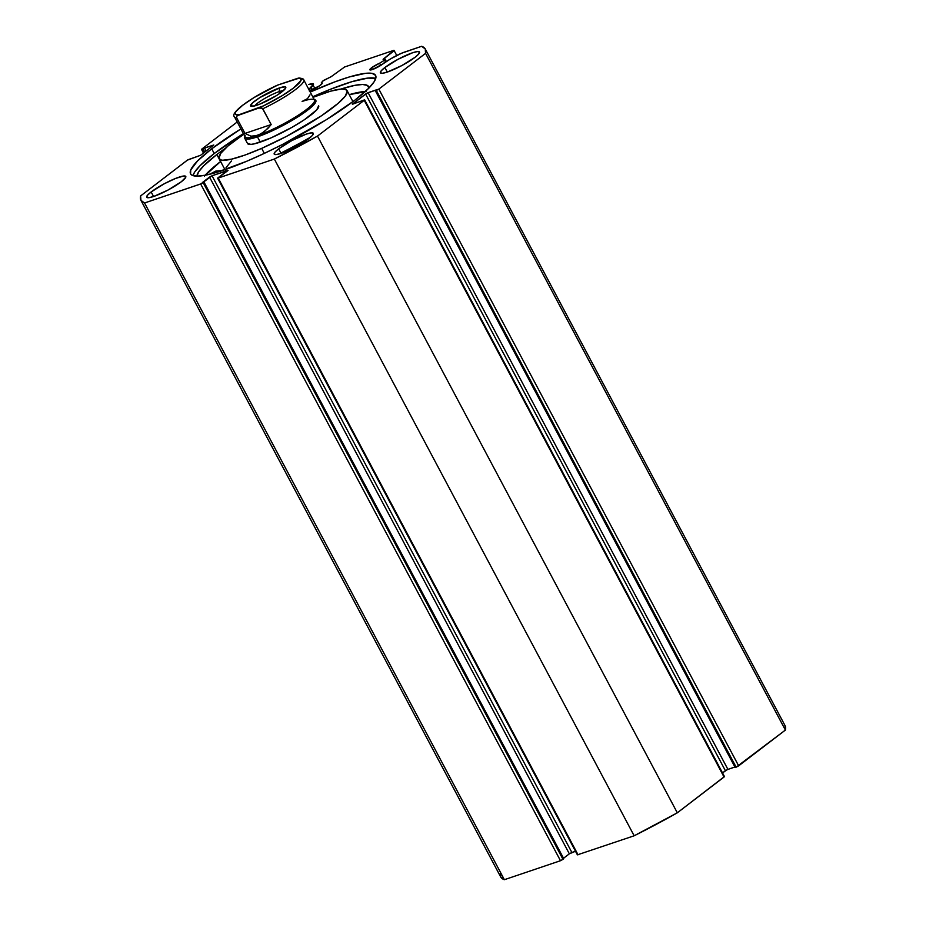 <?xml version="1.0" encoding="UTF-8"?>
<svg xmlns="http://www.w3.org/2000/svg" width="926" height="926" viewBox="0 0 926 926"><rect width="100%" height="100%" fill="white"/><g stroke="black" fill="none" stroke-linecap="round" stroke-linejoin="round"><path stroke-width="1.39" d="M384.522 60.202L385.482 62.019L384.522 60.202L385.135 59.796L379.591 63.223L384.522 60.202M309.238 90.864L319.528 85.817L322.213 83.363L321.253 82.958L321.797 83.988L321.253 82.958L322.642 81.141L331.415 76.511L344.611 66.985L393.978 50.293L396.745 55.467L394.21 50.698L383.109 59.368L385.54 59.31L386.107 61.637L385.529 59.287L383.121 59.276L393.978 50.293L344.611 66.985L331.033 76.777L323.463 80.493L321.253 82.958A8.253 1.366 152 0 1 322.213 83.108A8.253 1.366 152 0 1 320.546 85.076A8.253 1.366 152 0 1 309.55 90.783M371.5 67.841L372.402 69.531L369.833 69.82A8.253 1.366 152 0 1 371.5 67.841L379.591 63.223L380.76 65.399L379.591 63.223A8.253 1.366 152 0 0 371.5 67.841L369.833 69.82A8.253 1.366 152 0 0 374.937 68.524A8.253 1.366 152 0 0 382.739 64.033L372.437 69.519L371.5 67.841M384.001 62.922A8.253 1.366 152 0 1 382.739 64.033L390.54 58.917L384.001 62.922M308.497 89.544L309.307 88.884L310.21 90.574L309.307 88.884L313.52 84.116L308.728 84.498A15.036 2.477 152 0 1 313.474 83.965A15.036 2.477 152 0 1 313.092 85.123L314.898 88.526L313.092 85.123L311.24 87.542L312.398 89.718L311.24 87.542A8.253 1.366 152 0 0 309.307 88.884A8.253 1.366 152 0 0 308.763 89.313M244.649 133.552L227.877 146.077L220.724 153.415L218.941 158.277L220.828 159.92L222.68 160.233L231.616 159.133L244.996 155.059L261.653 148.368L286.458 136.388L321.53 115.727L338.303 103.203L345.456 95.864L347.238 91.003L345.352 89.359L341.069 89.07L330.547 91.188L313.034 97.334A72.471 11.957 152 0 1 347.076 90.609A72.471 11.957 152 0 1 261.653 148.368L264.315 153.38L282.43 144.491L326.288 119.743L354.461 100.494A104.788 17.293 152 0 0 375.609 75.446A104.788 17.293 152 0 0 310.222 92.044L335.235 81.719L349.229 76.985L365.307 73.362L372.159 73.397L375.586 75.388L375.968 77.113L374.046 81.893L368.641 88.329L354.461 100.494A104.788 17.293 152 0 1 255.344 157.501A104.788 17.293 152 0 1 190.571 173.833A104.788 17.293 152 0 1 211.718 148.785L214.23 153.519A104.788 17.293 -28 0 0 192.944 175.604L194.645 172.12L200.051 165.685L214.23 153.519L211.718 148.785L240.899 128.911A104.788 17.293 152 0 0 211.718 148.785L197.539 160.95L190.733 169.99L190.594 173.891L191.867 175.13L197.03 176.148L205.503 175.188L216.95 172.282L246.929 161.17L264.315 153.38L261.653 148.368A72.471 11.957 152 0 1 219.103 158.659A72.471 11.957 152 0 1 243.712 134.189M151.146 191.96L153.566 196.509L151.146 191.96L164.446 183.672L175.604 178.429L183.614 176.021L185.779 176.449L185.756 177.271L181.311 181.751A22.143 3.658 152 0 1 160.372 193.8A22.143 3.658 152 0 1 146.678 197.25A22.143 3.658 152 0 1 151.146 191.96A22.143 3.658 152 0 1 172.097 179.91A22.143 3.658 152 0 1 185.79 176.461A22.143 3.658 152 0 1 181.311 181.751L168.023 190.05L153.67 196.474L148.855 197.689L146.69 197.261L147.489 195.247L151.146 191.96M278.668 148.82L281.087 153.369L278.668 148.82L291.968 140.52L306.321 134.096L311.136 132.881L313.301 133.309L312.502 135.323L308.844 138.611A22.143 3.658 152 0 1 287.893 150.66A22.143 3.658 152 0 1 274.2 154.11A22.143 3.658 152 0 1 278.668 148.82A22.143 3.658 152 0 1 299.619 136.77A22.143 3.658 152 0 1 313.312 133.321A22.143 3.658 152 0 1 308.844 138.611L295.544 146.91L281.191 153.334L276.376 154.549L274.212 154.121L275.01 152.107L278.668 148.82M384.869 67.517L387.276 72.066L384.869 67.517L398.157 59.229L412.51 52.805L417.325 51.578L419.49 52.006L418.691 54.021L415.033 57.319A22.143 3.658 152 0 1 394.082 69.369A22.143 3.658 152 0 1 380.389 72.818A22.143 3.658 152 0 1 384.869 67.517A22.143 3.658 152 0 1 405.808 55.467A22.143 3.658 152 0 1 419.501 52.018A22.143 3.658 152 0 1 415.033 57.319L401.734 65.607L387.392 72.031L382.565 73.258L380.401 72.83L381.199 70.816L384.869 67.517M500.434 872.651L500.746 877.049L504.369 879.7L144.549 202.979A161.055 26.576 152 0 1 140.891 200.248A161.055 26.576 152 0 1 140.613 195.93L187.341 160.152L200.595 155.279L213.79 145.012L204.519 147.998L206.128 151.042L204.519 147.998L203.141 149.051L204.762 152.096L203.141 149.051L202.181 149.375L203.951 152.709L201.544 149.445L201.949 148.97L237.206 121.977L201.949 148.97L213.79 145.012L200.595 155.279L187.885 159.781L140.613 195.93L140.926 200.329L144.549 202.979L201.278 183.742L212.042 175.755L228.028 170.488L217.784 178.162L274.339 159.064L317.491 136.087L364.231 100.309L724.051 777.03L724.456 776.555L677.311 812.808L724.051 777.03L364.231 100.309L364.636 99.823L352.389 104.268L366.8 93.237L378.838 89.116L425.566 53.349L425.254 48.951L421.631 46.3L401.537 53.245L390.54 58.917A15.036 2.477 152 0 1 404.743 52.018L421.631 46.3A161.055 26.576 152 0 1 425.289 49.032A161.055 26.576 152 0 1 425.566 53.349L785.387 730.07L785.074 725.671M577.407 854.848L217.587 178.128L218.212 178.047L578.032 854.779L218.212 178.047L274.339 159.064L634.16 835.784L577.407 854.848L634.16 835.784L677.311 812.808L317.491 136.087L364.231 100.309L352.794 103.781L365.585 94.001L725.405 770.721L722.523 772.921L727.304 769.622L734.92 767.006L727.917 769.379L368.097 92.658L376.743 89.729L375.366 90.783L376.326 90.459L736.147 767.179L785.387 730.07L738.659 765.848L378.838 89.116L425.566 53.349L785.387 730.07A161.055 26.576 -28 0 0 785.109 725.752L425.289 49.032M735.186 767.504L736.147 767.179L735.186 767.504L375.366 90.783L735.186 767.504M140.891 200.248L500.711 876.968A161.055 26.576 -28 0 0 504.369 879.7L144.549 202.979L200.664 183.985L560.485 860.717L504.369 879.7L560.485 860.717L563.795 858.761L203.975 182.04L202.331 182.596L209.531 177.086L569.351 853.818L575.486 851.249L571.863 852.476L212.042 175.755L227.402 170.558L217.587 178.128M563.529 858.263L569.351 853.818L563.529 858.263M203.975 182.04L563.795 858.761L562.996 859.374L203.176 182.654L203.975 182.04M227.402 170.558L228.028 170.488L227.402 170.558M200.664 183.985L560.485 860.717L562.996 859.374L203.176 182.654L200.664 183.985M209.531 177.086L212.042 175.755L571.863 852.476L569.351 853.818L209.531 177.086M738.659 765.848L378.838 89.116L376.326 90.459L736.147 767.179L738.659 765.848M365.585 94.001L368.097 92.658L727.917 769.379L725.405 770.721L365.585 94.001M375.748 78.409A104.788 17.293 -28 0 0 312.745 96.779L329.969 89.452L351.753 81.719L367.83 78.097L375.748 78.409M243.411 133.645A104.788 17.293 -28 0 0 214.23 153.519L243.411 133.645M274.339 159.064L634.16 835.784A161.055 26.576 -28 0 0 677.311 812.808L317.491 136.087A161.055 26.576 152 0 1 274.339 159.064M318.637 105.738A40.269 6.644 152 0 1 271.179 137.824L291.875 127.394L304.446 119.686L316.727 109.87L318.637 105.738M231.454 161.031L226.037 167.606M225.446 169.226L225.469 170.546M247.45 143.322L250.877 144.398L254.5 143.796L271.179 137.824A40.269 6.644 152 0 1 247.543 143.542L244.742 138.287A40.269 6.644 152 0 1 244.939 136.504M279.189 91.616A17.108 2.824 -28 0 0 254.708 105.9A17.108 2.824 152 0 1 279.189 91.616L280.046 93.237L279.189 91.616A17.108 2.824 152 0 1 283.425 90.632A17.108 2.824 -28 0 0 279.189 91.616L279.478 87.935L279.189 91.616M256.872 105.24A19.932 3.287 152 0 1 251.085 106.293A19.932 3.287 152 0 1 258.701 98.318A19.932 3.287 152 0 1 279.478 87.935L259.963 97.519L252.659 102.786L250.587 105.958L254.442 105.969L259.731 104.175L276.388 95.656L281.747 91.998L285.74 87.958L285.115 86.836L279.478 87.935A19.932 3.287 152 0 1 285.787 87.854A19.932 3.287 152 0 1 275.022 96.501A19.932 3.287 152 0 1 256.872 105.24M314.261 99.649A40.269 6.644 152 0 1 315.847 100.471A40.269 6.644 152 0 1 296.841 117.533A40.269 6.644 152 0 1 257.451 136.863A40.269 6.644 -28 0 0 299.434 115.889A40.269 6.644 -28 0 0 314.817 99.765L313.497 99.371A39.262 6.482 152 0 1 298.485 115.09A39.262 6.482 152 0 1 257.567 135.543L257.451 136.863L260.252 142.118L257.451 136.863A40.269 6.644 152 0 1 244.742 138.287M310.002 94.822L307.548 98.607L302.096 101.455A39.262 6.482 152 0 1 313.497 99.371M244.719 137.036A40.269 6.644 -28 0 0 257.451 136.863L257.567 135.543A39.262 6.482 152 0 1 245.147 135.717L244.719 137.036M250.923 136.168L244.985 133.413L236.593 117.637A39.262 6.482 152 0 1 234.44 116.769L245.17 136.932A39.262 6.482 -28 0 0 257.567 135.543L250.923 136.168L244.985 133.413L236.593 117.637L237.114 115.738L258.771 108.064L262.359 108.261L271.179 124.547L264.466 131.585L257.567 135.543A39.262 6.482 -28 0 0 295.961 116.699A39.262 6.482 -28 0 0 314.493 100.077L303.774 79.914A39.262 6.482 152 0 1 262.799 108.77L271.179 124.547L244.985 133.413L271.179 124.547L267.88 128.425L261.005 133.969L254.187 136.284L250.923 136.168M301.621 79.046A39.262 6.482 152 0 1 303.774 79.914C303.925 79.069 302.397 78.444 299.202 78.027M234.359 116.549A39.262 6.482 -28 0 0 236.593 117.637L237.114 115.738L238.758 114.836A37.248 6.146 152 0 1 242.809 105.17A37.248 6.146 152 0 1 277.58 85.111L299.549 78.027L297.593 78.34L300.661 78.675L300.985 80.527L293.542 88.005L282.222 95.656L263.459 105.865L238.758 114.836L235.69 114.5L235.366 112.648L236.246 111.213L242.809 105.17L254.129 97.519L277.58 85.111L297.593 78.34A37.248 6.146 152 0 1 293.542 88.005A37.248 6.146 152 0 1 258.771 108.064L260.727 107.752L262.799 108.77A39.262 6.482 -28 0 0 303.855 80.134M277.58 85.111L275.936 86.014M299.549 78.027L298.531 78.097M196.925 176.148A97.033 16.02 152 0 1 216.834 154.526A97.033 16.02 152 0 1 225.62 148.102L216.834 154.526L220.562 161.541L216.834 154.526L203.604 165.893L198.615 171.877L196.925 176.299M368.918 88.155L367.39 85.412L362.61 84.474L354.774 85.366L340.826 89.093A97.033 16.02 152 0 1 368.594 86.616A97.033 16.02 152 0 1 368.918 88.039M365.319 91.5A97.033 16.02 -28 0 0 349.241 94.66L366.337 91.489M204.438 176.079L220.608 161.506A97.033 16.02 -28 0 0 220.562 161.541A97.033 16.02 -28 0 0 205.144 175.257M310.661 137.129A110.726 18.277 152 0 1 280.914 153.045M209.38 174.377L215.932 171.032L222.367 170.569A83.745 13.821 152 0 1 215.989 171.021L215.573 171.183A17.05 2.813 152 0 1 209.554 174.308M364.636 99.834L724.456 776.555M201.544 149.445L203.477 153.079M219.103 158.659L224.96 169.689M347.088 90.621L352.945 101.64M277.001 85.342C262.081 92.299 249.939 99.476 240.575 106.86C234.602 112 232.553 115.31 234.44 116.769"/></g></svg>
